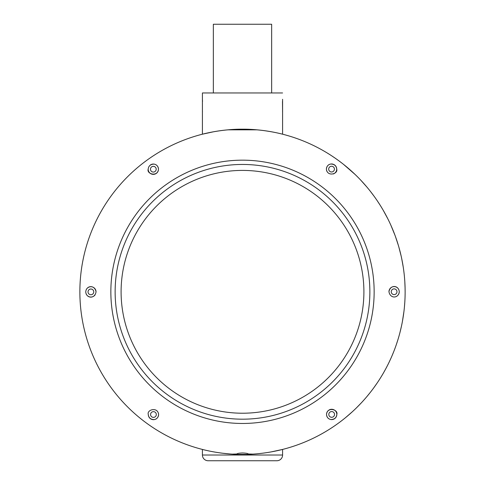 <?xml version="1.0" encoding="UTF-8"?>
<svg xmlns="http://www.w3.org/2000/svg" width="485" height="485" viewBox="0 0 485 485"><rect width="100%" height="100%" fill="white"/><g stroke="black" fill="none" stroke-linecap="round" stroke-linejoin="round"><path stroke-width="0.73" d="M282.585 99.292L282.585 112.417L282.488 101.444M282.585 134.2L282.585 112.417L282.585 134.2C283.07 134.321 264.004 129.022 242.536 129.18C220.996 129.016 201.96 134.315 202.415 134.2L213.436 131.799M220.633 130.659L221.73 130.513M232.503 129.489L234.346 129.386M245.61 129.21L250.169 129.362M258.305 129.95L259.487 130.071M267.55 131.126L268.908 131.338M269.272 131.399L270.8 131.665M341.628 162.887L339.427 161.226M355.002 174.376L343.513 164.354M352.995 172.484L352.516 172.042M366.927 187.089L360.816 180.232M366.284 186.331L365.702 185.652M368.685 189.211L366.866 187.016M380.27 205.391L377.166 200.632M382.659 209.326L381.24 206.962M376.396 199.505L374.802 197.237M374.056 196.201L370.176 191.072M385.593 214.528L385.351 214.079M387.885 218.923L383.265 210.357M387.751 218.656L386.733 216.674M395.045 235.419L390.801 225.052M396.93 240.821L396.766 240.324M398.409 245.531L395.36 236.286M398.343 245.319L397.651 243.058M401.186 256.189L398.822 246.944M400.064 251.533L399.967 251.145M401.046 255.589L400.78 254.431M400.41 252.903L400.313 252.509M403.29 267.387L401.653 258.335M404.078 273.316L403.702 270.284M404.66 279.421L404.357 275.91M329.903 154.666L327.569 153.205M335.402 158.328L334.983 158.037M338.106 160.25L334.22 157.51M333.049 156.722L332.655 156.461M405.06 286.817L405.042 286.405M405.036 286.235L405.017 285.659M405.102 288.654L404.811 281.615M311.273 439.192L313.759 438.01A162.633 162.633 0 0 1 252.885 454.118A162.633 162.633 0 0 0 405.133 291.818L405.06 286.95M158.48 169.198C157.722 177.267 146.494 174.018 148.174 169.204C148.537 165.9 150.526 164.203 154.139 164.112C156.722 164.591 158.171 166.288 158.48 169.198A5.153 5.153 0 0 0 150.356 164.991M333.935 164.548A5.153 5.153 0 0 1 336.711 169.113C336.335 165.803 334.347 164.106 330.734 164.033C328.157 164.512 326.714 166.209 326.405 169.119C327.139 177.158 338.378 173.957 336.711 169.113A5.153 5.153 0 0 1 333.256 173.982M405.133 292.261L405.133 291.818A162.633 162.633 0 0 0 242.464 129.18A162.633 162.633 0 0 0 79.867 291.891A162.633 162.633 0 0 0 232.266 454.13L236.85 453.99C237.177 453.457 239.087 453.117 242.579 452.978C246.065 453.117 247.974 453.451 248.302 453.984L252.885 454.118A162.633 162.633 0 0 1 246.21 454.409L238.79 454.409A162.633 162.633 0 0 1 232.266 454.13M85.736 291.891C86.239 285.35 94.708 284.459 96.042 291.885C94.714 299.324 86.239 298.421 85.736 291.891M399.264 291.74C398.755 285.198 390.286 284.319 388.958 291.746C390.292 299.178 398.767 298.275 399.264 291.74A5.153 5.153 0 0 1 397.548 295.583M148.174 169.204A5.153 5.153 0 0 0 158.377 170.235M363.902 291.758A121.402 121.402 0 0 0 242.439 170.411A121.402 121.402 0 0 0 121.098 291.873A121.402 121.402 0 0 0 242.561 413.22A121.402 121.402 0 0 0 363.902 291.758M326.848 171.211A5.153 5.153 0 0 1 326.508 170.15M326.429 169.629A5.153 5.153 0 0 1 333.347 164.288M282.549 111.344L282.585 112.417M405.133 292.025A162.633 162.633 0 0 1 404.817 301.991L404.963 299.239M404.799 302.27A162.633 162.633 0 0 1 404.72 303.44M402.962 318.299L402.944 318.403A162.633 162.633 0 0 1 402.471 321.112L403.963 311.309A162.633 162.633 0 0 0 404.132 309.854L404.411 307.12A162.633 162.633 0 0 1 404.32 308.048M402.471 321.112L402.471 321.125A162.633 162.633 0 0 1 402.023 323.471L402.168 322.737M402.023 323.471L401.422 326.363A162.633 162.633 0 0 1 391.898 356.087L393.814 351.437M390.607 358.997L390.71 358.773A162.633 162.633 0 0 1 390.558 359.106M389.364 361.677A162.633 162.633 0 0 1 389.206 362.01M391.189 357.706L389.031 362.374A162.633 162.633 0 0 1 386.727 366.969A162.633 162.633 0 0 1 385.981 368.394L387.982 364.514M384.993 370.213A162.633 162.633 0 0 1 383.647 372.607L385.981 368.394M383.647 372.607L383.641 372.619A162.633 162.633 0 0 1 382.726 374.202L382.071 375.305A162.633 162.633 0 0 1 380.64 377.651L382.065 375.311M380.519 377.839L379.452 379.531A162.633 162.633 0 0 1 379.058 380.143L377.548 382.441A162.633 162.633 0 0 0 377.639 382.301M374.656 386.606L373.753 387.854A162.633 162.633 0 0 1 370.655 391.947L372.328 389.764M367.533 395.815A162.633 162.633 0 0 1 366.593 396.942A162.633 162.633 0 0 1 361.47 402.708L356.469 407.837A162.633 162.633 0 0 1 354.493 409.746L356.657 407.655M354.493 409.746L354.48 409.758A162.633 162.633 0 0 1 349.23 414.529M347.521 415.997A162.633 162.633 0 0 1 345.399 417.761L352.34 411.753M345.399 417.761L345.393 417.767A162.633 162.633 0 0 1 343.823 419.034L341.482 420.859M324.677 432.159L324.677 432.159A162.633 162.633 0 0 1 322.379 433.481L324.762 432.111A162.633 162.633 0 0 1 324.756 432.117L325.865 431.456A162.633 162.633 0 0 0 327.278 430.607L327.284 430.601A162.633 162.633 0 0 0 331.928 427.655L331.94 427.649A162.633 162.633 0 0 0 336.026 424.866L336.632 424.442A162.633 162.633 0 0 1 336.626 424.442L339.336 422.477M322.379 433.481L320.439 434.56A162.633 162.633 0 0 1 319.633 434.996L320.288 434.639M319.633 434.996L317.02 436.373A162.633 162.633 0 0 1 315.808 436.991L317.026 436.367M252.806 454.124L252.364 454.154M212.472 451.656A162.633 162.633 0 0 1 79.867 291.891M202.415 92.968L202.415 134.2L202.415 92.968L282.585 92.968M202.415 99.292L202.512 101.444M202.451 111.344L202.415 112.417M213.345 92.968L213.345 24.25L271.655 24.25L271.655 92.968M222.53 130.41L223.646 130.277M222.342 130.435L221.912 130.489M221.239 130.58L220.893 130.623M261.833 130.338L260.791 130.216M260.221 130.15L259.742 130.101M258.857 130.004L261.312 130.277M262.282 130.392L259.026 130.022M239.347 129.21L250.024 129.356M237.359 129.265L240.572 129.192M239.76 129.204L241.997 129.186M243.203 129.186L245.652 129.21M328.982 410.037A5.153 5.153 0 0 1 336.826 414.426C338.506 409.613 327.272 406.369 326.52 414.433C326.835 417.349 328.278 419.04 330.861 419.519C334.474 419.428 336.463 417.73 336.826 414.426A5.153 5.153 0 0 1 326.623 415.457M148.853 416.857A5.153 5.153 0 0 0 158.595 414.511C158.286 417.427 156.843 419.125 154.266 419.604C150.653 419.525 148.659 417.827 148.289 414.517C146.603 409.692 157.849 406.466 158.595 414.511A5.153 5.153 0 0 0 158.492 413.487M148.289 414.517A5.153 5.153 0 0 0 148.634 416.366M86.069 293.722A5.153 5.153 0 0 0 95.102 294.856M326.52 414.433A5.153 5.153 0 0 1 327.575 411.304M327.987 410.825A5.153 5.153 0 0 1 328.454 410.401M328.812 414.433A2.861 2.861 0 0 0 331.673 417.294A2.861 2.861 0 0 0 334.535 414.426A2.861 2.861 0 0 0 331.673 411.565A2.861 2.861 0 0 0 328.812 414.433M328.691 169.119A2.861 2.861 0 0 0 331.558 171.981A2.861 2.861 0 0 0 334.42 169.119A2.861 2.861 0 0 0 331.552 166.258A2.861 2.861 0 0 0 328.691 169.119M388.958 291.746A5.153 5.153 0 0 1 389.316 289.848M389.582 289.29A5.153 5.153 0 0 1 398.7 289.406M391.249 291.746A2.861 2.861 0 0 0 394.111 294.607A2.861 2.861 0 0 0 396.972 291.746A2.861 2.861 0 0 0 394.111 288.884A2.861 2.861 0 0 0 391.249 291.746M150.465 169.204A2.861 2.861 0 0 1 153.327 166.343A2.861 2.861 0 0 1 156.188 169.204A2.861 2.861 0 0 1 153.327 172.066A2.861 2.861 0 0 1 150.465 169.204M96.042 291.885A5.153 5.153 0 0 0 86.294 289.551M88.027 291.891A2.861 2.861 0 0 1 90.889 289.024A2.861 2.861 0 0 1 93.75 291.885A2.861 2.861 0 0 1 90.889 294.753A2.861 2.861 0 0 1 88.027 291.891M150.58 414.517A2.861 2.861 0 0 1 153.442 411.65A2.861 2.861 0 0 1 156.309 414.511A2.861 2.861 0 0 1 153.448 417.379A2.861 2.861 0 0 1 150.58 414.517M271.194 451.899L282.585 449.431L282.585 455.021A5.729 5.729 0 0 1 276.862 460.75L208.138 460.75A5.729 5.729 0 0 1 202.415 455.021L282.585 455.021L282.585 449.431M253.309 454.093L247.374 454.378M234.637 454.263L233.697 454.215M230.084 453.978L222.748 453.245M202.415 449.431L202.415 455.021L202.415 449.431C201.815 449.237 218.553 454.039 238.79 454.409M313.759 438.01L315.808 436.991M331.94 427.649L334.226 426.115M327.29 430.601L329.63 429.146L327.284 430.601M340.7 421.453L341.446 420.889M339.943 422.029L340.603 421.532M342.798 419.84L343.113 419.592M358.451 405.854L358.997 405.296M370.643 391.965L366.593 396.942M373.638 388.006L377.548 382.441M376.415 384.102L376.639 383.78M375.669 385.175L375.899 384.847M390.716 358.767L391.031 358.069M390.376 359.506L390.528 359.179M396.287 344.726L397.936 339.658M399.943 332.589L401.422 326.35M403.381 315.656L403.478 314.983M403.587 314.189L403.908 311.728M404.642 304.435L404.678 304.022M404.557 305.544L404.611 304.847M405.042 297.22L405.114 294.462M404.411 307.12L404.817 301.991M391.159 357.772L391.898 356.087M338.942 422.774L340.719 421.441M334.953 158.019L331.77 155.873M247.72 129.265L245.604 129.21M245.574 129.21L244.792 129.198M243.785 129.186L242.924 129.186M232.612 129.483L226.865 129.938M225.586 130.065L224.622 130.168M218.935 130.901L218.317 130.992M269.878 131.502L269.096 131.374M266.362 130.944L265.289 130.786M257.02 129.834L227.92 129.834L233.085 129.453M213.339 131.817A3.437 3.437 0 0 0 213.351 131.817L213.952 131.708M216.128 131.338L216.674 131.247M217.844 131.059L218.347 130.986M221.809 130.501L222.779 130.38M253.394 129.55L253.831 129.58M254.746 129.647L258.929 130.016M265.077 130.756L270.6 131.629M271.661 131.817L272.206 131.92M218.529 130.956L220.402 130.689M245.828 129.216L248.029 129.277M253.503 129.556L256.135 129.756M405.133 291.818A162.633 162.633 0 0 0 242.464 129.18A162.633 162.633 0 0 0 79.867 291.818M374.147 291.752A131.647 131.647 0 0 0 242.439 160.165A131.647 131.647 0 0 0 110.853 291.879A131.647 131.647 0 0 0 242.561 423.466A131.647 131.647 0 0 0 374.147 291.752M369.867 291.758A127.367 127.367 0 0 0 242.439 164.451A127.367 127.367 0 0 0 115.133 291.879A127.367 127.367 0 0 0 242.561 419.185A127.367 127.367 0 0 0 369.867 291.758"/></g></svg>
